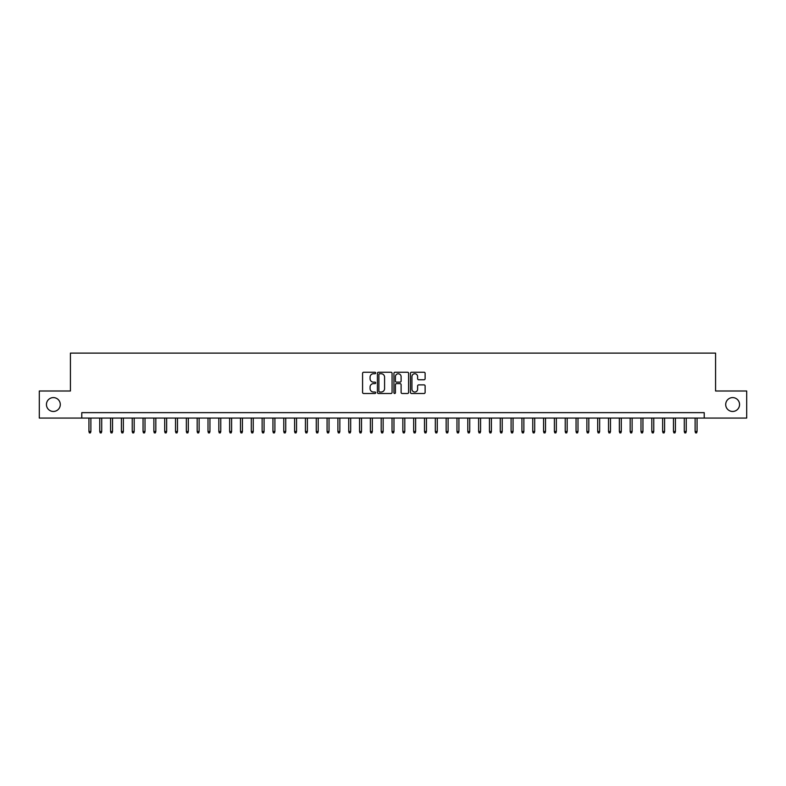 <?xml version="1.0" encoding="UTF-8"?>
<svg xmlns="http://www.w3.org/2000/svg" width="786" height="786" viewBox="0 0 786 786"><rect width="100%" height="100%" fill="white"/><g stroke="black" fill="none" stroke-linecap="round" stroke-linejoin="round"><path stroke-width="1.18" d="M375.679 372.996A0.747 0.747 0 0 0 374.942 372.25L363.643 372.25A1.061 1.061 0 0 0 362.582 373.321L362.582 392.44A1.061 1.061 0 0 0 363.643 393.501L374.942 393.501A0.747 0.747 0 0 0 375.679 392.764A0.747 0.747 0 0 0 374.942 392.018L373.478 392.018A3.399 3.399 0 0 1 370.078 388.618L370.078 387.026A3.399 3.399 0 0 1 373.478 383.627L374.942 383.627A0.747 0.747 0 0 0 375.679 382.88A0.747 0.747 0 0 0 374.942 382.134L373.478 382.134A3.399 3.399 0 0 1 370.078 378.734L370.078 377.142A3.399 3.399 0 0 1 373.478 373.743L374.942 373.743A0.747 0.747 0 0 0 375.679 372.996M725.704 404.525A6.927 6.927 0 0 0 732.631 411.461A6.927 6.927 0 0 0 739.557 404.525A6.927 6.927 0 0 0 732.631 397.598A6.927 6.927 0 0 0 725.704 404.525M46.443 404.525A6.927 6.927 0 0 0 53.369 411.461A6.927 6.927 0 0 0 60.296 404.525A6.927 6.927 0 0 0 53.369 397.598A6.927 6.927 0 0 0 46.443 404.525M424.057 379.746A1.061 1.061 0 0 0 425.118 378.685L425.118 373.321A1.061 1.061 0 0 0 424.057 372.25L411.51 372.25A1.061 1.061 0 0 0 410.449 373.321L410.449 392.44A1.061 1.061 0 0 0 411.51 393.501L424.057 393.501A1.061 1.061 0 0 0 425.118 392.44L425.118 385.955A1.061 1.061 0 0 0 424.057 384.894L418.683 384.894A1.061 1.061 0 0 0 417.621 385.955L417.621 389.178A2.839 2.839 0 0 1 414.782 392.018A2.839 2.839 0 0 1 411.943 389.178L411.943 376.582A2.839 2.839 0 0 1 414.782 373.743A2.839 2.839 0 0 1 417.621 376.582L417.621 378.685A1.061 1.061 0 0 0 418.683 379.746L424.057 379.746M81.783 418.064L39.3 418.064L39.3 390.996L70.426 390.996L70.426 353.111L715.574 353.111L715.574 390.996L746.7 390.996L746.7 418.064L704.217 418.064L704.217 412.65L81.783 412.65L81.783 418.064L704.217 418.064M392.067 373.321A1.061 1.061 0 0 0 391.006 372.25L378.469 372.25A1.061 1.061 0 0 0 377.408 373.321L377.408 392.44A1.061 1.061 0 0 0 378.469 393.501L391.006 393.501A1.061 1.061 0 0 0 392.067 392.44L392.067 373.321M394.994 372.25L407.531 372.25A1.061 1.061 0 0 1 408.592 373.321L408.592 392.44A1.061 1.061 0 0 1 407.531 393.501L402.167 393.501A1.061 1.061 0 0 1 401.106 392.44L401.106 384.688A1.061 1.061 0 0 0 400.035 383.627L396.478 383.627A1.061 1.061 0 0 0 395.417 384.688L395.417 392.764A0.747 0.747 0 0 1 394.67 393.501A0.747 0.747 0 0 1 393.933 392.764L393.933 373.321A1.061 1.061 0 0 1 394.994 372.25M379.638 373.743A0.747 0.747 0 0 0 378.891 374.49L378.891 391.271A0.747 0.747 0 0 0 379.638 392.018L381.181 392.018A3.399 3.399 0 0 0 384.58 388.618L384.58 377.142A3.399 3.399 0 0 0 381.181 373.743L379.638 373.743M401.106 376.641A2.839 2.839 0 0 0 398.256 373.792A2.839 2.839 0 0 0 395.417 376.641L395.417 381.072A1.061 1.061 0 0 0 396.478 382.134L400.035 382.134A1.061 1.061 0 0 0 401.106 381.072L401.106 376.641M90.881 431.485L90.449 432.89L89.368 432.89L88.936 431.485L90.881 431.485L90.881 418.064M88.936 431.485L88.936 418.064M101.708 431.485L101.276 432.89L100.186 432.89L99.753 431.485L101.708 431.485L101.708 418.064M99.753 431.485L99.753 418.064M112.526 431.485L112.093 432.89L111.013 432.89L110.58 431.485L112.526 431.485L112.526 418.064M110.58 431.485L110.58 418.064M123.353 431.485L122.921 432.89L121.84 432.89L121.408 431.485L123.353 431.485L123.353 418.064M121.408 431.485L121.408 418.064M134.18 431.485L133.748 432.89L132.667 432.89L132.235 431.485L134.18 431.485L134.18 418.064M132.235 431.485L132.235 418.064M145.007 431.485L144.575 432.89L143.484 432.89L143.052 431.485L145.007 431.485L145.007 418.064M143.052 431.485L143.052 418.064M155.825 431.485L155.392 432.89L154.311 432.89L153.879 431.485L155.825 431.485L155.825 418.064M153.879 431.485L153.879 418.064M166.652 431.485L166.219 432.89L165.139 432.89L164.706 431.485L166.652 431.485L166.652 418.064M164.706 431.485L164.706 418.064M177.479 431.485L177.047 432.89L175.966 432.89L175.533 431.485L177.479 431.485L177.479 418.064M175.533 431.485L175.533 418.064M188.306 431.485L187.874 432.89L186.783 432.89L186.351 431.485L188.306 431.485L188.306 418.064M186.351 431.485L186.351 418.064M199.123 431.485L198.691 432.89L197.61 432.89L197.178 431.485L199.123 431.485L199.123 418.064M197.178 431.485L197.178 418.064M209.95 431.485L209.518 432.89L208.437 432.89L208.005 431.485L209.95 431.485L209.95 418.064M208.005 431.485L208.005 418.064M220.778 431.485L220.345 432.89L219.265 432.89L218.832 431.485L220.778 431.485L220.778 418.064M218.832 431.485L218.832 418.064M231.605 431.485L231.172 432.89L230.092 432.89L229.65 431.485L231.605 431.485L231.605 418.064M229.65 431.485L229.65 418.064M242.432 431.485L241.99 432.89L240.909 432.89L240.477 431.485L242.432 431.485L242.432 418.064M240.477 431.485L240.477 418.064M253.249 431.485L252.817 432.89L251.736 432.89L251.304 431.485L253.249 431.485L253.249 418.064M251.304 431.485L251.304 418.064M264.076 431.485L263.644 432.89L262.563 432.89L262.131 431.485L264.076 431.485L264.076 418.064M262.131 431.485L262.131 418.064M274.904 431.485L274.471 432.89L273.39 432.89L272.948 431.485L274.904 431.485L274.904 418.064M272.948 431.485L272.948 418.064M285.731 431.485L285.289 432.89L284.208 432.89L283.775 431.485L285.731 431.485L285.731 418.064M283.775 431.485L283.775 418.064M296.548 431.485L296.116 432.89L295.035 432.89L294.603 431.485L296.548 431.485L296.548 418.064M294.603 431.485L294.603 418.064M307.375 431.485L306.943 432.89L305.862 432.89L305.43 431.485L307.375 431.485L307.375 418.064M305.43 431.485L305.43 418.064M318.202 431.485L317.77 432.89L316.689 432.89L316.257 431.485L318.202 431.485L318.202 418.064M316.257 431.485L316.257 418.064M329.029 431.485L328.597 432.89L327.507 432.89L327.074 431.485L329.029 431.485L329.029 418.064M327.074 431.485L327.074 418.064M339.847 431.485L339.414 432.89L338.334 432.89L337.901 431.485L339.847 431.485L339.847 418.064M337.901 431.485L337.901 418.064M350.674 431.485L350.242 432.89L349.161 432.89L348.729 431.485L350.674 431.485L350.674 418.064M348.729 431.485L348.729 418.064M361.501 431.485L361.069 432.89L359.988 432.89L359.556 431.485L361.501 431.485L361.501 418.064M359.556 431.485L359.556 418.064M372.328 431.485L371.896 432.89L370.805 432.89L370.373 431.485L372.328 431.485L372.328 418.064M370.373 431.485L370.373 418.064M383.146 431.485L382.713 432.89L381.632 432.89L381.2 431.485L383.146 431.485L383.146 418.064M381.2 431.485L381.2 418.064M393.973 431.485L393.54 432.89L392.46 432.89L392.027 431.485L393.973 431.485L393.973 418.064M392.027 431.485L392.027 418.064M404.8 431.485L404.368 432.89L403.287 432.89L402.854 431.485L404.8 431.485L404.8 418.064M402.854 431.485L402.854 418.064M415.627 431.485L415.195 432.89L414.104 432.89L413.672 431.485L415.627 431.485L415.627 418.064M413.672 431.485L413.672 418.064M426.444 431.485L426.012 432.89L424.931 432.89L424.499 431.485L426.444 431.485L426.444 418.064M424.499 431.485L424.499 418.064M437.271 431.485L436.839 432.89L435.758 432.89L435.326 431.485L437.271 431.485L437.271 418.064M435.326 431.485L435.326 418.064M448.099 431.485L447.666 432.89L446.586 432.89L446.153 431.485L448.099 431.485L448.099 418.064M446.153 431.485L446.153 418.064M458.926 431.485L458.493 432.89L457.403 432.89L456.971 431.485L458.926 431.485L458.926 418.064M456.971 431.485L456.971 418.064M469.743 431.485L469.311 432.89L468.23 432.89L467.798 431.485L469.743 431.485L469.743 418.064M467.798 431.485L467.798 418.064M480.57 431.485L480.138 432.89L479.057 432.89L478.625 431.485L480.57 431.485L480.57 418.064M478.625 431.485L478.625 418.064M491.397 431.485L490.965 432.89L489.884 432.89L489.452 431.485L491.397 431.485L491.397 418.064M489.452 431.485L489.452 418.064M502.225 431.485L501.792 432.89L500.711 432.89L500.269 431.485L502.225 431.485L502.225 418.064M500.269 431.485L500.269 418.064M513.052 431.485L512.61 432.89L511.529 432.89L511.097 431.485L513.052 431.485L513.052 418.064M511.097 431.485L511.097 418.064M523.869 431.485L523.437 432.89L522.356 432.89L521.924 431.485L523.869 431.485L523.869 418.064M521.924 431.485L521.924 418.064M534.696 431.485L534.264 432.89L533.183 432.89L532.751 431.485L534.696 431.485L534.696 418.064M532.751 431.485L532.751 418.064M545.523 431.485L545.091 432.89L544.01 432.89L543.568 431.485L545.523 431.485L545.523 418.064M543.568 431.485L543.568 418.064M556.35 431.485L555.908 432.89L554.828 432.89L554.395 431.485L556.35 431.485L556.35 418.064M554.395 431.485L554.395 418.064M567.168 431.485L566.735 432.89L565.655 432.89L565.222 431.485L567.168 431.485L567.168 418.064M565.222 431.485L565.222 418.064M577.995 431.485L577.563 432.89L576.482 432.89L576.05 431.485L577.995 431.485L577.995 418.064M576.05 431.485L576.05 418.064M588.822 431.485L588.39 432.89L587.309 432.89L586.877 431.485L588.822 431.485L588.822 418.064M586.877 431.485L586.877 418.064M599.649 431.485L599.217 432.89L598.126 432.89L597.694 431.485L599.649 431.485L599.649 418.064M597.694 431.485L597.694 418.064M610.467 431.485L610.034 432.89L608.953 432.89L608.521 431.485L610.467 431.485L610.467 418.064M608.521 431.485L608.521 418.064M621.294 431.485L620.861 432.89L619.781 432.89L619.348 431.485L621.294 431.485L621.294 418.064M619.348 431.485L619.348 418.064M632.121 431.485L631.689 432.89L630.608 432.89L630.176 431.485L632.121 431.485L632.121 418.064M630.176 431.485L630.176 418.064M642.948 431.485L642.516 432.89L641.425 432.89L640.993 431.485L642.948 431.485L642.948 418.064M640.993 431.485L640.993 418.064M653.765 431.485L653.333 432.89L652.252 432.89L651.82 431.485L653.765 431.485L653.765 418.064M651.82 431.485L651.82 418.064M664.592 431.485L664.16 432.89L663.079 432.89L662.647 431.485L664.592 431.485L664.592 418.064M662.647 431.485L662.647 418.064M675.42 431.485L674.987 432.89L673.907 432.89L673.474 431.485L675.42 431.485L675.42 418.064M673.474 431.485L673.474 418.064M686.247 431.485L685.814 432.89L684.724 432.89L684.292 431.485L686.247 431.485L686.247 418.064M684.292 431.485L684.292 418.064M697.064 431.485L696.632 432.89L695.551 432.89L695.119 431.485L697.064 431.485L697.064 418.064M695.119 431.485L695.119 418.064"/></g></svg>
